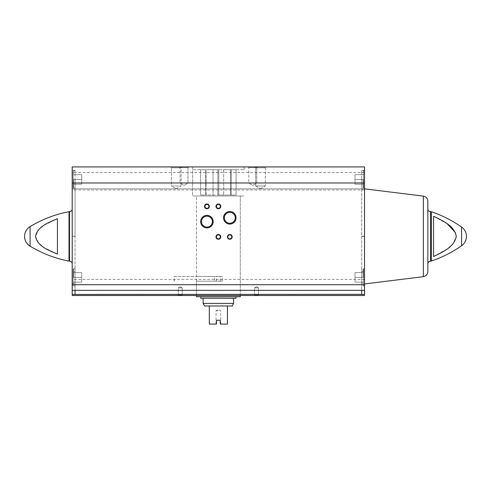 <?xml version="1.0" encoding="UTF-8"?>
<svg xmlns="http://www.w3.org/2000/svg" width="491" height="491" viewBox="0 0 491 491"><rect width="100%" height="100%" fill="white"/><g stroke="black" fill="none" stroke-linecap="round" stroke-linejoin="round"><path stroke-width="0.37" stroke-dasharray="2.46 1.84" d="M196.449 281.196L196.449 295.49L240.289 295.49L196.449 295.49L196.449 195.983L240.289 195.983L196.449 195.983L240.289 195.983L196.449 195.983L196.449 281.196L220.281 281.196L220.281 276.427L196.449 276.427M364.531 279.422L72.208 279.422L72.208 295.49L364.531 295.49L364.531 188.839L75.068 188.839L75.068 172.636L72.208 172.636L75.068 172.636L72.208 172.636L72.208 166.915L173.329 166.915M75.068 236.398L75.068 170.395L75.068 172.636L72.208 172.636L72.208 271.419L75.068 271.419L75.068 236.398L72.208 236.398L72.208 263.857L72.208 236.398M361.677 294.361L361.677 172.636L364.531 172.636L364.531 170.395L364.531 172.636L361.677 172.636L364.531 172.636L361.677 172.636L361.677 170.395L361.677 271.419L364.531 271.419L364.531 236.398L364.531 283.958L364.531 188.839M72.208 283.344L72.208 290.347L75.068 290.347L75.068 283.344L72.208 283.344L72.208 271.419M364.531 290.347L364.531 283.344L361.677 283.344L361.677 290.347L364.531 290.347L364.531 166.915L179.166 166.915M361.677 188.839L72.208 188.839L72.208 279.422M361.677 290.347L75.068 290.347M72.208 179.448L72.208 188.028L72.208 179.448M72.208 277.384L72.208 268.804L72.208 277.384M75.068 188.839L72.208 189.066L72.208 290.347M364.531 179.448L364.531 188.028L364.531 179.448M364.531 283.344L364.531 271.419M57.435 236.398L57.435 218.685L44.264 225.148L38.574 229.819L35.499 236.398L38.586 242.99L44.294 247.667L57.435 254.111L57.435 218.685L57.435 236.398M447.338 223.921L433.571 216.285L433.571 256.511L447.338 248.869L453.193 243.561L456.28 236.398L455.36 232.531M263.409 166.915L257.579 166.915M254.774 166.915L266.214 166.915L254.774 166.915L255.676 167.818L265.312 167.818L255.676 167.818L254.774 166.915M170.53 166.915L181.965 166.915L170.53 166.915L171.433 167.818L181.062 167.818L171.433 167.818L181.062 167.818L171.433 167.818L170.53 166.915M247.98 166.915L257.505 166.915L247.98 166.915L257.505 166.915L247.98 166.915L248.753 167.689L256.732 167.689L248.753 167.689L256.732 167.689L248.753 167.689L247.98 166.915M179.233 166.915L188.765 166.915L179.233 166.915L188.765 166.915L179.233 166.915L180.007 167.689L187.992 167.689L180.007 167.689L187.992 167.689L180.007 167.689L179.233 166.915M192.638 166.915L244.107 166.915L192.638 166.915L192.638 195.983L244.107 195.983L192.638 195.983L244.107 195.983L192.638 195.983L192.638 169.726L244.107 169.726L192.638 169.726M177.865 295.49L182.627 295.49L177.865 295.49L182.627 295.49L177.865 295.49L178.276 295.079L182.216 295.079L178.276 295.079L178.276 287.867L182.216 287.867L178.276 287.867L182.216 287.867L178.276 287.867L178.276 295.079L182.216 295.079L178.276 295.079L177.865 295.49M254.111 295.49L258.88 295.49L254.111 295.49L258.88 295.49L254.111 295.49L254.528 295.079L258.469 295.079L254.528 295.079L254.528 287.867L258.469 287.867L254.528 287.867L258.469 287.867L254.528 287.867L254.528 295.079L258.469 295.079L254.528 295.079L254.111 295.49M364.531 277.384L364.531 268.804L364.531 277.384M427.845 208.939L427.845 263.857M427.845 201.236L427.845 271.56M433.571 256.511L433.571 216.285L433.571 256.511M180.007 183.118L187.992 183.118L180.007 183.118L180.007 167.689L180.007 183.118L187.992 183.118L180.007 183.118L183.996 185.42L180.007 183.118M248.753 183.118L256.732 183.118L248.753 183.118L248.753 167.689L248.753 183.118L256.732 183.118L248.753 183.118L252.742 185.42L248.753 183.118M171.433 185.979L181.062 185.979L171.433 185.979L171.433 167.818L171.433 185.979L181.062 185.979L171.433 185.979L176.244 188.759L171.433 185.979M255.676 185.979L265.312 185.979L255.676 185.979L255.676 167.818L265.312 167.818L255.676 167.818L255.676 185.979L265.312 185.979L255.676 185.979L260.494 188.759L255.676 185.979M180.246 286.732L182.216 287.867L180.246 286.732L178.276 287.867L180.246 286.732M256.498 286.732L258.469 287.867L256.498 286.732L254.528 287.867L256.498 286.732M227.836 236.877A1.97 1.97 0 0 0 230.795 238.583A1.97 1.97 0 0 0 230.795 235.171A1.97 1.97 0 0 0 227.836 236.877M216.402 206.373A1.97 1.97 0 0 0 219.354 208.08A1.97 1.97 0 0 0 219.354 204.667A1.97 1.97 0 0 0 216.402 206.373M216.402 236.877A1.97 1.97 0 0 0 219.354 238.583A1.97 1.97 0 0 0 219.354 235.171A1.97 1.97 0 0 0 216.402 236.877M204.962 206.373A1.97 1.97 0 0 0 207.92 208.08A1.97 1.97 0 0 0 207.92 204.667A1.97 1.97 0 0 0 204.962 206.373M224.356 217.814A5.456 5.456 0 0 0 232.538 222.533A5.456 5.456 0 0 0 232.538 213.088A5.456 5.456 0 0 0 224.356 217.814M201.476 221.625A5.456 5.456 0 0 0 209.657 226.345A5.456 5.456 0 0 0 209.657 216.899A5.456 5.456 0 0 0 201.476 221.625M361.677 179.448L361.677 188.028L361.677 179.448M361.677 283.344L361.677 271.419M361.677 277.384L361.677 268.804L361.677 277.384M75.068 179.448L75.068 188.028L75.068 179.448M75.068 189.066L75.068 236.214L72.208 236.214M75.068 294.361L75.068 236.214M75.068 283.344L75.068 271.419M75.068 277.384L75.068 268.804L75.068 277.384M363.579 277.384L363.579 285.486L363.579 269.283L363.579 285.486L363.579 269.283L363.579 282.147L363.579 272.615L363.579 277.384L354.999 277.384L354.999 282.147L363.579 282.147L354.999 282.147L354.999 277.384L363.579 277.384L354.999 277.384L354.999 272.615L363.579 272.615L354.999 272.615L354.999 282.147L363.579 282.147L354.999 282.147L354.999 277.384L363.579 277.384M363.101 179.448L363.101 188.028L363.101 179.448M363.579 179.448L363.579 187.55L363.579 171.347L363.579 187.55L363.579 171.347L363.579 184.211L363.579 174.679L363.579 179.448L354.999 179.448L354.999 184.211L363.579 184.211L354.999 184.211L354.999 179.448L363.579 179.448L354.999 179.448L354.999 174.679L363.579 174.679L354.999 174.679L354.999 184.211L363.579 184.211L354.999 184.211L354.999 179.448L363.579 179.448M73.159 277.384L73.159 285.486L73.159 269.283L73.159 285.486L73.159 269.283L73.159 282.147L73.159 277.384L81.739 277.384L81.739 282.147L73.159 282.147L81.739 282.147L81.739 277.384L73.159 277.384L81.739 277.384L81.739 272.615L73.159 272.615L81.739 272.615L81.739 282.147L73.159 282.147L81.739 282.147L81.739 277.384L73.159 277.384M73.159 179.448L73.159 187.55L73.159 171.347L73.159 187.55L73.159 171.347L73.159 184.211L73.159 174.679L73.159 179.448L81.739 179.448L81.739 184.211L73.159 184.211L81.739 184.211L81.739 179.448L73.159 179.448L81.739 179.448L81.739 174.679L73.159 174.679L81.739 174.679L81.739 184.211L73.159 184.211L81.739 184.211L81.739 179.448L73.159 179.448M73.638 179.448L73.638 188.028L73.638 179.448M363.101 277.384L363.101 268.804L363.101 277.384M354.999 272.615L363.579 272.615L354.999 272.615L354.999 277.384L354.999 272.615M354.999 174.679L363.579 174.679L354.999 174.679L354.999 179.448L354.999 174.679M73.638 277.384L73.638 268.804L73.638 277.384M81.739 272.615L73.159 272.615L81.739 272.615L81.739 277.384L81.739 272.615M81.739 174.679L73.159 174.679L81.739 174.679L81.739 179.448L81.739 174.679M196.529 281.196L222.22 281.196L222.22 276.427L216.457 276.427L216.457 281.196L222.22 281.196L222.22 276.427L220.281 276.427L220.281 281.196L222.22 281.196L214.518 281.196L214.518 276.427L216.457 276.427M174.348 281.196L174.182 276.427L214.518 276.427M174.348 276.427L196.529 276.427M240.289 296.73L196.449 296.73M218.851 169.726L213.039 169.726L218.851 169.726L218.851 195.031L223.7 195.031L223.7 169.726L230.555 169.726L223.7 169.726L223.7 195.031L230.555 195.031L230.555 169.726L236.085 169.726L230.555 169.726L230.555 195.031L231.236 195.031L231.236 169.726L231.236 195.031L236.085 195.031L236.085 169.726L236.091 195.031L231.236 195.031L231.236 169.726L231.236 195.031L218.851 195.031L218.851 169.726M206.183 169.726L213.039 169.726L200.653 169.726L206.183 169.726L206.183 195.031L213.039 195.031L213.039 169.726L213.039 195.031L217.887 195.031L217.887 169.726L217.887 195.031L218.851 195.031L206.183 195.031L206.183 169.726M200.653 169.726L200.653 195.031L200.653 169.726M232.188 305.979L227.425 305.979L227.425 324.085L220.275 324.085L220.275 320.273L216.463 320.273L216.463 324.085L216.463 323.569L216.028 323.569L216.463 323.569L216.463 324.085L209.313 324.085L209.313 305.979L204.551 305.979M220.275 324.085L221.232 324.085L220.275 324.085L220.275 323.569L220.275 324.085M227.425 305.979L209.313 305.979M216.463 320.273L220.275 320.273L220.275 323.569L220.711 323.569L220.275 323.569L220.275 320.273L216.463 320.273M218.372 310.742L216.028 310.742L218.372 310.742M233.618 303.395L203.121 303.395M218.372 298.258L203.121 298.258L218.372 298.258M236.005 298.258L200.739 298.258M218.372 296.73L200.739 296.73L218.372 296.73M205.502 195.031L205.502 169.726L205.502 195.031L200.647 195.031L205.502 195.031L205.502 169.726L205.502 195.031L206.183 195.031L205.502 195.031M216.457 281.196L214.518 281.196M361.677 236.398L364.531 236.398M364.531 189.962L72.208 189.962M364.531 172.537L72.208 172.537M69.022 211.664L69.022 261.132M30.086 226.603L30.086 246.194M461.571 227.026L461.571 245.77M69.526 211.615L69.526 261.181M430.527 211.615L430.527 261.181M423.334 196.124L423.334 276.672M361.677 236.214L364.531 236.214M361.677 189.066L364.531 189.066M240.289 295.49L240.289 195.983L240.289 295.49M244.107 169.726L244.107 166.915M183.996 185.42L187.992 183.118L187.992 167.689L188.765 166.915L187.992 167.689L187.992 183.118L183.996 185.42M252.742 185.42L256.732 183.118L256.732 167.689L257.505 166.915L256.732 167.689L256.732 183.118L252.742 185.42M181.062 167.818L181.965 166.915L181.062 167.818L181.062 185.979L181.062 167.818M176.244 188.759L181.062 185.979L176.244 188.759M260.494 188.759L265.312 185.979L265.312 167.818L266.214 166.915L265.312 167.818L265.312 185.979L260.494 188.759M182.216 295.079L182.627 295.49L182.216 295.079L182.216 287.867L182.216 295.079M258.469 295.079L258.88 295.49L258.469 295.079L258.469 287.867L258.469 295.079M364.531 285.958L363.101 285.958L363.579 285.486L363.101 285.958L361.677 285.958M364.531 268.804L363.101 268.804L363.579 269.283L363.101 268.804L361.677 268.804M364.531 170.868L363.101 170.868L363.579 171.347L363.101 170.868L361.677 170.868M364.531 188.028L363.101 188.028L363.579 187.55L363.101 188.028L361.677 188.028M75.068 268.804L73.638 268.804L73.159 269.283L73.638 268.804L72.208 268.804M75.068 285.958L73.638 285.958L73.159 285.486L73.638 285.958L72.208 285.958M75.068 188.028L73.638 188.028L73.159 187.55L73.638 188.028L72.208 188.028M75.068 170.868L73.638 170.868L73.159 171.347L73.638 170.868L72.208 170.868M364.531 170.395L361.677 170.395M75.068 170.395L72.208 170.395M174.182 281.196L174.182 276.427M221.232 324.085L220.711 323.569L220.711 310.742L218.372 309.391L216.028 310.742L216.028 323.569L215.512 324.085M200.647 195.031L200.647 169.726M236.091 195.031L236.091 169.726"/><path stroke-width="0.74" d="M364.531 182.983L72.208 182.983L72.208 166.915L364.531 166.915L364.531 290.347L72.208 290.347L72.208 295.49L364.531 295.49L364.531 294.459L361.677 294.459M75.068 290.347L75.068 294.459L72.208 294.459M72.208 182.983L72.208 290.347M361.677 290.347L361.677 294.361L75.068 294.459M57.435 254.111C49.063 250.422 37.555 246.574 35.499 236.367C37.611 226.191 49.149 222.331 57.435 218.685L57.435 254.111M455.36 232.531L447.338 223.921M433.571 216.285L433.571 256.511C442.385 252.135 454.267 247.347 456.28 236.41C454.31 225.473 442.403 220.668 433.571 216.285M200.659 221.625A6.273 6.273 0 0 0 210.068 227.057A6.273 6.273 0 0 0 210.068 216.193A6.273 6.273 0 0 0 200.659 221.625M223.54 217.814A6.273 6.273 0 0 0 232.943 223.239A6.273 6.273 0 0 0 232.943 212.382A6.273 6.273 0 0 0 223.54 217.814M204.551 206.373A2.381 2.381 0 0 0 208.123 208.436A2.381 2.381 0 0 0 208.123 204.311A2.381 2.381 0 0 0 204.551 206.373M215.985 236.877A2.381 2.381 0 0 0 219.563 238.939A2.381 2.381 0 0 0 219.563 234.808A2.381 2.381 0 0 0 215.985 236.877M215.985 206.373A2.381 2.381 0 0 0 219.563 208.436A2.381 2.381 0 0 0 219.563 204.311A2.381 2.381 0 0 0 215.985 206.373M227.425 236.877A2.381 2.381 0 0 0 230.997 238.939A2.381 2.381 0 0 0 230.997 234.808A2.381 2.381 0 0 0 227.425 236.877M364.531 294.459L364.531 290.347M69.022 261.132L69.022 211.664L69.526 211.615L69.526 261.181L69.022 261.132C55.164 258.438 42.189 253.46 30.086 246.194C26.526 243.898 24.685 240.633 24.55 236.398A11.44 11.44 0 0 0 30.086 246.194L30.086 226.603A11.44 11.44 0 0 0 24.55 236.398M461.571 227.026A11.44 11.44 0 0 1 466.45 236.398C466.346 240.314 464.725 243.438 461.571 245.77L461.571 227.026C452.236 220.502 442.17 215.414 431.386 211.756L431.386 261.04L431.386 211.756L430.527 211.615C428.901 211.455 428.005 210.565 427.845 208.939L427.845 263.857C428.005 262.231 428.901 261.335 430.527 261.181L430.527 211.615M423.334 196.124L423.334 276.672C426.12 276.102 427.624 274.395 427.845 271.56L427.845 201.236C427.624 198.401 426.12 196.695 423.334 196.124L364.531 188.839M227.836 236.877A1.97 1.97 0 0 0 230.795 238.583A1.97 1.97 0 0 0 230.795 235.171A1.97 1.97 0 0 0 227.836 236.877M216.402 206.373A1.97 1.97 0 0 0 219.354 208.08A1.97 1.97 0 0 0 219.354 204.667A1.97 1.97 0 0 0 216.402 206.373M216.402 236.877A1.97 1.97 0 0 0 219.354 238.583A1.97 1.97 0 0 0 219.354 235.171A1.97 1.97 0 0 0 216.402 236.877M204.962 206.373A1.97 1.97 0 0 0 207.92 208.08A1.97 1.97 0 0 0 207.92 204.667A1.97 1.97 0 0 0 204.962 206.373M224.356 217.814A5.456 5.456 0 0 0 232.538 222.533A5.456 5.456 0 0 0 232.538 213.088A5.456 5.456 0 0 0 224.356 217.814M201.476 221.625A5.456 5.456 0 0 0 209.657 226.345A5.456 5.456 0 0 0 209.657 216.899A5.456 5.456 0 0 0 201.476 221.625M196.449 295.49L196.449 296.73L240.289 296.73L240.289 295.49M233.618 303.395L203.121 303.395L204.551 305.979L209.313 305.979L209.313 324.085L216.463 324.085L216.463 320.273L220.275 320.273L220.275 324.085L227.425 324.085L227.425 305.979L232.188 305.979L233.618 303.395L233.618 298.258M209.313 305.979L227.425 305.979M200.739 296.73L200.739 298.258L236.005 298.258L236.005 296.73M364.531 284.719L72.208 284.719M69.022 211.664C55.164 214.352 42.189 219.336 30.086 226.603M461.571 245.77C452.236 252.294 442.17 257.382 431.386 261.04L430.527 261.181M69.526 261.181C71.158 261.341 72.048 262.231 72.208 263.857M69.526 211.615C71.158 211.455 72.048 210.565 72.208 208.939M423.334 276.672L364.531 283.958M203.121 303.395L203.121 298.258"/></g></svg>

